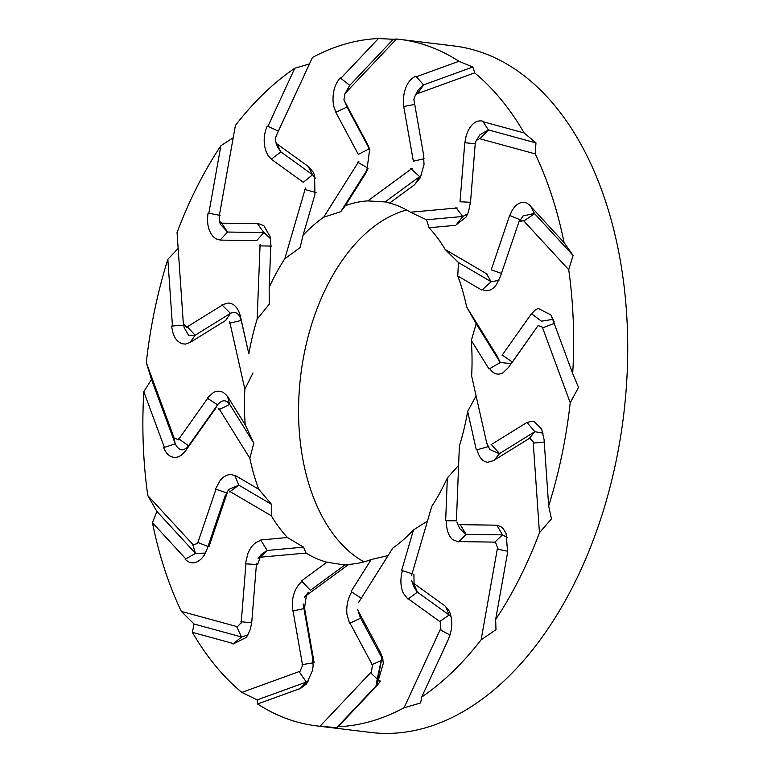 <?xml version="1.0" encoding="UTF-8"?>
<svg xmlns="http://www.w3.org/2000/svg" width="771" height="771" viewBox="0 0 771 771"><rect width="100%" height="100%" fill="white"/><g stroke="black" fill="none" stroke-linecap="round" stroke-linejoin="round"><path stroke-width="1.16" d="M423.674 84.858L417.872 93.06M417.439 93.648L474.685 72.869L472.835 67.01L423.578 84.887L415.877 76.204M417.786 93.089L415.193 95.537L418.161 90.13L423.462 84.935M415.193 95.537L414.027 99.189M423.549 154.865L424.031 164.637L420.262 177.764L415.241 183.961L419.636 176.607L421.718 174.603M416.282 76.763L458.938 61.285L472.835 67.01M413.372 161.341L403.859 107.246L403.397 99.816M403.397 100.278L403.898 94.804C405.729 85.109 409.671 78.931 415.733 76.252M403.917 106.456L414.721 104.442M413.555 161.187L424.089 158.73M458.938 61.285A345.765 212.873 -83.1 0 0 399.889 39.388L453.984 45.952A345.765 212.873 96.9 0 1 623.681 414.827A345.765 212.873 96.9 0 1 370.726 732.45L316.621 725.887A345.765 212.873 -83.1 0 0 320.032 726.253L336.734 727.641L378.31 683.607M482.964 121.683L524.135 132.93A345.765 212.873 -83.1 0 0 474.685 72.869M413.844 99.44L423.568 154.74M457.309 207.968L410.451 212.218A182.679 112.47 -83.1 0 0 389.577 203.072L414.808 184.548M460.008 201.935L464.711 143.599L466.098 136.101M465.992 136.515L467.737 131.581C471.65 123.427 476.584 119.939 482.54 121.114M480.42 138.163L476.353 140.476L479.793 134.886L488.322 129.894M488.525 129.952L480.497 138.192M476.353 140.476L475.562 142.105M482.675 121.163L488.409 129.923L535.98 142.914L535.17 153.872L479.909 138.77M464.98 142.741L475.225 143.763M475.35 142.172L470.551 201.8M460.239 201.761L470.455 202.291M455.902 207.553L462.851 216.478L467.785 213.721M410.451 212.218L426.488 219.764L462.851 216.468L456.259 224.775L466.05 217.104L468.566 211.717L470.474 202.041M487.33 274.216L445.175 249.486A182.679 112.47 -83.1 0 0 429.052 227.744L426.488 219.764M429.052 227.744L455.68 225.325M530.66 206.329L564.083 242.605A345.765 212.873 -83.1 0 0 535.17 153.872M491.156 270.033L509.352 216.333L512.378 209.924M512.195 210.223L514.893 206.58C520.271 201.202 525.417 200.942 530.352 205.79M552.113 317.816L572.699 373.588A345.765 212.873 -83.1 0 0 568.719 269.705L573.094 255.452L534.496 213.557M523.856 221.017L568.719 269.705M524.521 220.467L519.22 221.634M519.037 221.508L500.437 276.394M500.273 276.722L496.302 284.807C491.946 290.416 487.32 292.026 482.415 289.626M497.7 356.973L466.667 307.022A182.679 112.47 -83.1 0 0 457.762 275.999L481.711 290.05M502.075 355.267L530.988 314.395L535.19 310.038M534.968 310.183L538.206 308.381L550.928 314.963L551.901 317.373M457.762 275.999L458.456 262.545L491.166 281.743L482.415 289.636M544.047 439.171L548.663 505.959A345.765 212.873 -83.1 0 0 570.222 402.732L578.529 387.466L572.699 373.588M542.591 327.868L570.222 402.732M543.372 327.473L538.36 325.67M538.245 325.381L508.687 367.16M508.426 367.516L503.02 372.788C497.873 375.438 493.44 374.06 489.73 368.644L500.273 362.505L476.189 323.733L471.312 340.493L488.949 368.875M486.838 443.633L471.65 376.065A182.679 112.47 -83.1 0 0 471.312 340.493M491.088 444.684L526.333 422.845L531.074 421.207M530.853 421.178L534.11 421.486L541.685 429.129L543.902 438.892M519.201 221.662L523.056 215.947L534.399 213.461M534.563 213.634L524.579 220.535M507.694 551.92L495.637 619.547A345.765 212.873 -83.1 0 0 539.459 532.703L551.458 518.873L548.663 505.959M533.262 443.055L539.459 532.703M534.12 442.882L530.062 438.381M530.053 437.967L494.221 460.162M493.681 460.605L487.696 462.282C482.559 461.559 479.022 457.405 477.095 449.801M456.471 519.394L459.371 446.12A182.679 112.47 -83.1 0 0 467.66 411.396L476.295 449.792M459.882 524.646L496.09 525.176L500.639 526.497M500.466 526.294L503.232 528.675L506.113 533.571L507.569 551.834M467.66 411.396L476.112 395.889M488.795 446.457L477.095 449.811M531.624 313.807L541.406 321.17L552.701 319.396M554.802 323.174L543.41 327.579M512.484 362.033L537.464 326.48M448.597 638.899L421.698 697.071A345.765 212.873 -83.1 0 0 481.114 639.824L496.004 629.666L495.637 619.547M497.295 549.048L481.114 639.824M498.153 549.125L495.599 542.601M495.705 542.129L458.928 541.589M458.292 541.83L452.654 539.633C448.346 535.672 446.274 529.378 446.419 520.743L456.413 520.801M411.483 575.792L431.702 506.499A182.679 112.47 -83.1 0 0 447.344 477.924L445.667 520.483M413.208 582.992L444.857 605.804L448.539 609.9M448.433 609.553L450.274 613.639C452.77 621.927 452.163 630.389 448.433 639.005M450.081 613.08L450.274 613.629M447.344 477.924L458.61 465.366M527.065 422.547L534.872 431.693L543.083 433.167M544.249 442.062L534.13 442.997M499.618 453.521L534.862 431.693L529.06 438.68M375.747 686.865L338.103 726.725A345.765 212.873 -83.1 0 0 404.062 707.788L420.6 702.979L421.698 697.071M440.164 629.705L404.062 707.788M440.964 630.032L440.212 622.467M440.434 622.014L408.293 598.845M407.628 598.807L403.243 593.092C400.448 586.49 400.168 579.011 402.395 570.665L412.09 573.701M358.38 602.787L392.844 548.027A182.679 112.47 -83.1 0 0 413.468 529.947L401.73 570.193M358.168 610.834L380.44 652.459M380.566 652.806L382.551 658.328M382.686 658.261L383.293 663.417L376.643 685.92L375.506 687.144M413.468 529.947L427.442 521.09M496.832 525.215L502.47 534.881L507.414 537.657M507.684 551.246L498.133 549.251M466.262 534.342L502.461 534.872L494.635 542.35M300.227 688.513L257.572 703.99A345.765 212.873 -83.1 0 0 316.621 725.887M370.552 672.746L320.032 726.253M371.246 673.285L372.335 665.826M372.644 665.45L350.034 623.199M349.417 622.872L346.979 614.516C346.14 606.266 347.721 598.759 351.701 591.974L361.907 598.672M304.304 596.966L348.723 564.372A182.679 112.47 -83.1 0 0 371.188 559.544L351.171 591.347M303.138 603.934L312.65 658.029L313.113 665.46M313.228 665.016L312.506 670.462L306.53 683.887L299.88 688.917M371.188 559.544L388.102 555.563M445.532 606.17L449.136 615.017L451.151 617.07M450.033 635.073L440.916 630.138M417.487 592.195L449.136 615.007L439.403 621.696M233.546 643.592L192.374 632.345A345.765 212.873 -83.1 0 0 241.824 692.406L257.177 699.904L306.424 682.027M299.071 671.628L241.824 692.406M299.63 672.302L302.29 666.057M302.675 665.836L293.019 610.921M292.527 610.362L292.421 600.628C293.712 592.003 296.931 585.603 302.078 581.411L310.376 590.307L344.849 565.008L326.943 562.204L301.702 580.727M259.21 557.308L306.058 553.058A182.679 112.47 -83.1 0 0 326.943 562.204M256.502 563.341L251.799 621.677L250.421 629.175M250.633 628.779L246.489 637.318L233.073 644.055M380.122 681.689L371.179 673.353M382.994 659.889L371.786 664.65M185.85 558.946L152.427 522.671A345.765 212.873 -83.1 0 0 181.339 611.403L194.032 623.999L241.574 636.991M236.61 626.505L181.339 611.403M236.996 627.218L240.754 623.151M241.159 623.103L245.93 563.9M245.602 563.177L247.886 553.559C251.124 545.878 255.519 541.56 261.061 540.596L267.161 550.446L303.523 547.15L287.458 537.532L260.839 539.951M229.18 491.06L271.334 515.789A182.679 112.47 -83.1 0 0 287.458 537.532M225.354 495.242L207.158 548.942M206.994 549.299L204.315 554.985M204.431 555.062L201.501 558.676C195.738 564.006 190.321 564.237 185.262 559.38M308.583 680.851L306.55 681.978M306.338 682.056L299.553 672.322M312.949 662.877L302.078 664.66M164.396 447.459L143.811 391.687A345.765 212.873 -83.1 0 0 147.791 495.57L156.918 511.462L195.516 553.356M192.654 544.259L147.791 495.57M192.895 544.914L197.097 543.622M197.472 543.767L215.938 489.277M215.793 488.506L220.149 480.458C224.872 474.897 229.787 473.327 234.904 475.746L238.846 485.171L271.556 504.369L258.757 489.277L234.798 475.225M218.81 408.302L249.843 458.253A182.679 112.47 -83.1 0 0 258.757 489.277M214.444 410.008L185.522 450.881L181.32 455.237M181.657 455.112L178.197 456.875C171.817 458.62 166.989 455.584 163.712 447.797M248.079 634.793L241.689 637.019M241.487 636.962L236.928 627.199M251.587 622.833L240.889 621.734M172.463 326.104L167.847 259.316A345.765 212.873 -83.1 0 0 146.288 362.543L151.482 379.448L175.258 443.855M173.918 437.408L146.288 362.543M174.034 437.918L177.956 439.576M178.265 439.894L207.611 398.414M207.64 397.711L213.442 392.478C218.954 389.875 223.667 391.292 227.59 396.728L229.739 404.409L253.823 443.18L245.197 424.782L227.561 396.4M229.671 321.642L244.86 389.21A182.679 112.47 -83.1 0 0 245.197 424.782M225.421 320.591L190.177 342.43L185.435 344.068M185.772 344.117L182.293 343.77C176.251 341.649 172.723 335.819 171.711 326.278M205.211 553.067L195.603 553.453M195.449 553.279L192.837 544.846M208.006 546.446L197.54 542.398M208.816 213.355L220.872 145.729A345.765 212.873 -83.1 0 0 177.051 232.572L183.247 322.22M183.296 322.509L183.45 323.868L186.254 326.865M186.457 327.309L222.221 305.152M222.385 304.612L228.765 302.993C234.259 303.745 238.075 307.937 240.224 315.57M260.106 244.262L257.138 319.155A182.679 112.47 -83.1 0 0 248.85 353.879L240.224 315.484M256.627 240.629L220.429 240.099L215.87 238.779M216.159 238.991L213.172 236.581C208.343 230.924 206.638 223.176 208.045 213.336M248.85 353.879L241.217 320.457C239.299 313.595 235.801 311.176 230.722 313.199M186.206 449.907L188.606 445.744C183.508 451.69 179.084 451.112 175.316 444.009M175.219 443.739L174.005 437.812M217.528 404.881L188.606 445.754L178.621 438.738M267.913 126.377L294.811 68.205A345.765 212.873 -83.1 0 0 235.396 125.451L219.215 216.227M219.253 216.266L219.33 220.506L220.718 222.646M220.805 223.147L257.533 223.677M257.784 223.397L263.807 225.633L270.062 236.562L270.891 244.629M305.48 187.951L284.807 258.777A182.679 112.47 -83.1 0 0 269.166 287.352L270.852 244.792M303.302 182.293L271.652 159.472L267.98 155.385M268.192 155.732L266.13 151.627C263.229 143.29 263.576 134.8 267.18 126.155M269.166 287.352L269.243 304.227L257.138 319.155M195.14 335.212L188.529 335.202L184.182 327.675L183.45 323.868M189.849 342.777L195.15 335.221L187.016 326.538M340.763 78.411L378.407 38.55A345.765 212.873 -83.1 0 0 312.448 57.488L278.35 131.118M276.355 135.571L312.448 57.488M276.452 135.349C275.035 138.809 275.122 141.536 276.693 143.512L280.866 151.897L277.367 146.712L276.654 143.676M276.085 143.261L308.169 166.391M308.439 166.42L313.219 172.174L314.607 175.595L314.925 194.706M358.891 161.274L323.666 217.249A182.679 112.47 -83.1 0 0 303.042 235.328L314.78 195.082M358.342 154.451L336.069 112.817L333.824 106.581M333.939 107.024L333.101 101.839C332.542 92.086 334.874 84.145 340.107 78.016M303.042 235.328L300.064 247.616L284.807 258.777M220.082 240.109L227.551 232.032L220.284 224.178L219.33 220.506M263.749 232.572L227.541 232.042L221.45 222.877M399.889 39.388A345.765 212.873 -83.1 0 0 396.477 39.022L393.277 39.273L349.812 85.311M345.957 92.53L396.477 39.022M346.16 92.096L344.926 93.84L343.982 99.43M343.866 99.825L367.989 145.141L369.482 150.759L366.755 171.307L365.608 173.408L368.104 168.242M412.206 168.309L367.786 200.903A182.679 112.47 -83.1 0 0 345.321 205.732L365.338 173.928M345.321 205.732L340.772 211.688L367.883 168.608M276.288 135.686L278.283 131.282M278.408 130.993L276.5 135.243M445.175 249.486L458.456 262.545M486.135 273.194L491.166 281.752L498.914 280.345M491.435 269.879L501.449 273.416M564.083 242.605L573.094 255.452M530.467 205.915L534.476 213.538M509.824 215.552L521.1 220.12M466.667 307.022L476.189 323.733M496.832 355.498L500.283 362.515L511.212 363.584M502.384 355.161L512.416 362.11M509.371 366.186L508.802 366.948M491.416 444.636L499.55 453.56L494.095 460.326M486.694 442.785L489.739 449.435L499.29 453.705M460.22 524.675L466.185 534.332M459.583 528.405L465.925 534.322M466.195 534.332L458.706 541.811M413.526 583.098L417.429 592.147L408.004 599.067M413.911 574.27L414.104 587.319L417.198 591.955M358.448 610.998L360.683 618.178L349.687 623.353M359.691 615.759L360.529 617.86M338.103 726.725L336.734 727.641M375.487 687.144L377.626 684.629M382.965 659.822L360.722 618.265M382.445 658.029L382.956 659.725M348.723 564.372L344.849 565.008M304.959 596.619L308.323 592.273L304.449 597.13M303.379 604.146L304.593 608.483M306.395 595.443L304.535 608.068M257.572 703.99L257.177 699.904M299.736 688.966L306.444 682.017M314.125 662.684L304.612 608.589M304.603 608.492L292.633 610.998M306.058 553.058L303.523 547.15M259.808 557.626L267.171 550.436L261.224 554.426L257.755 564.093M256.695 563.562L257.697 564.526L245.544 563.871M192.374 632.345L194.032 623.999M232.938 644.007L241.593 636.991M271.334 515.789L271.556 504.369M229.575 491.975L238.856 485.161L228.842 489.354M225.498 495.454L227.146 493.006L215.572 489.151M152.427 522.671L156.918 511.462M185.146 559.254L195.526 553.376M208.922 546.793L227.117 493.103M249.843 458.253L253.823 443.18M218.868 409.68L229.748 404.409C226.221 399.561 222.241 399.6 217.808 404.505M214.55 410.162L217.576 404.804L207.293 398.212M143.811 391.687L151.482 379.448M163.645 447.594L175.268 443.884M244.86 389.21L253.004 372.894M229.324 323.261L241.236 320.457M225.508 320.688L230.452 313.354L221.952 304.892M167.847 259.316L178.149 248.445M171.702 326.046L183.883 325.198M195.14 335.221L230.384 313.392M259.355 245.872L271.565 246.094M256.714 240.648L263.807 232.572L257.331 223.407M270.505 238.721L264.087 232.591M220.872 145.729L233.208 137.739M208.083 213.104L220.082 215.379M304.372 189.29L316.12 192.654M303.408 182.235L312.573 174.766L308.043 166.16M315.31 178.168L312.814 174.95M294.811 68.205L309.412 63.935M267.267 125.962L278.341 131.147M271.382 159.154L280.875 151.897L312.515 174.718M349.889 85.224L346.237 92.028M323.666 217.249L340.772 211.688M357.532 162.141L368.114 168.251M358.486 154.325L369.319 148.736M378.407 38.55L393.277 39.273M340.233 77.89L349.793 85.33M335.934 112.219L347.017 107.024L344.29 100.577M347.008 107.024L368.885 147.897M368.75 147.406L366.398 141.951M346.979 106.967L345.909 104.422M344.926 93.84L349.706 85.417M363.96 561.866A182.679 112.47 96.9 0 1 300.7 375.66A182.679 112.47 96.9 0 1 406.645 209.972M524.135 132.93L535.98 142.914M367.786 200.903L385.972 201.983L389.577 203.072M419.636 176.607L385.163 201.906M410.741 168.56L419.646 176.617M277.367 146.712L275.835 142.172M550.928 314.963L554.156 321.623M459.738 528.771L456.914 522.054M414.114 587.338L411.656 580.659M359.691 615.778L357.725 609.504M376.643 685.92L382.185 656.266C372.885 697.957 376.884 683.53 377 685.486L380.826 680.918M261.205 554.465L258.044 558.811M228.823 489.383L226.414 493.218M369.926 150.037L367.989 145.141"/></g></svg>
